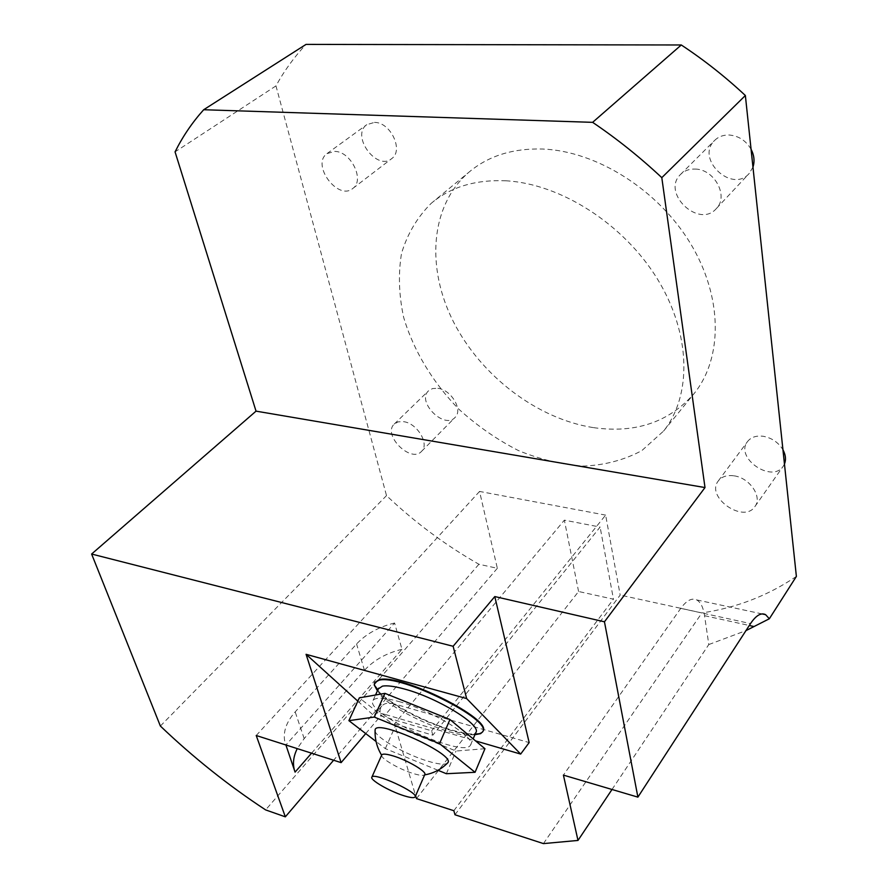 <?xml version="1.0" encoding="UTF-8"?>
<svg xmlns="http://www.w3.org/2000/svg" width="888" height="888" viewBox="0 0 888 888"><rect width="100%" height="100%" fill="white"/><g stroke="black" fill="none" stroke-linecap="round" stroke-linejoin="round"><path stroke-width="0.67" stroke-dasharray="4.44 3.33" d="M505.749 180.786C560.461 183.661 623.731 223.931 657.475 279.098C691.341 334.265 691.83 395.948 663.547 431.091L641.846 450.605C624.431 459.929 605.116 465.09 583.893 466.078C562.148 464.713 540.337 459.54 518.459 450.571C497.036 439.638 477.145 425.829 458.774 409.124C432.789 382.451 413.553 350.66 403.685 317.493C398.89 295.327 398.157 274.026 401.487 253.579C407.259 234.132 417.127 217.427 431.091 203.452C450.405 187.068 475.291 179.509 505.749 180.786M593.04 427.572C537.007 418.714 481.174 375.99 453.613 322.122C426.14 268.343 429.848 206.049 468.764 172.35C488.123 155.955 512.787 148.174 542.757 149.029C596.592 151.127 658.141 189.81 690.52 243.556C722.999 297.314 722.677 358.064 694.361 393.262C669.152 422.233 635.375 433.677 593.04 427.572M394.505 723.853L432.833 735.175L600.11 527.061L564.368 520.157L394.505 723.853L415.628 795.748M416.472 798.601L578.576 591.497L613.453 599.189L600.11 527.061M578.576 591.497L564.368 520.157M453.846 810.722L613.453 599.189M365.723 733.577L377.844 719.269C375.191 716.838 374.248 715.084 375.002 714.008C376.201 712.742 379.698 712.931 385.525 714.574L394.472 703.984L529.159 742.579M394.472 703.984C388.622 702.419 384.393 703.107 381.785 706.049C379.875 708.469 379.52 711.743 380.719 715.872L431.624 730.813L432.833 735.175M454.978 814.762L620.179 595.082L605.638 515.118L431.624 730.813M784.448 464.013L783.327 466.067C772.216 483.816 734.465 457.886 747.496 441.602C750.948 437.196 756.176 435.42 763.169 436.263C771.783 437.873 778.376 442.379 782.939 449.772M437.84 388.311C451.259 389.666 463.281 410.078 455.089 417.404C444.355 429.748 416.339 401.809 428.482 390.853L432.545 388.556L437.84 388.311M374.436 122.411C390.52 122.067 403.896 150.361 391.752 158.586C377 171.528 350.571 135.82 366.777 124.675L374.436 122.411M752.957 167.122L749.306 173.338C732.134 193.762 695.237 158.974 714.507 140.537C718.314 136.73 723.143 134.887 729.015 134.998C738.55 135.775 745.909 140.526 751.07 149.251M695.182 169.075C714.452 169.12 728.926 196.248 716.427 208.469C699.178 229.037 661.072 193.051 680.452 174.525C684.282 170.696 689.188 168.875 695.182 169.075M334.698 151.404C350.949 151.282 365.012 180.22 352.891 188.389C338.206 201.31 310.822 164.713 326.995 153.613L334.698 151.404M734.121 475.846C749.627 477.822 762.526 496.758 755.033 506.382C743.955 524.131 705.227 497.213 718.259 480.974C721.7 476.579 726.995 474.869 734.121 475.846M403.651 421.678C417.227 423.265 429.714 444.089 421.578 451.326C410.955 463.591 382.195 434.92 394.25 424.076L398.312 421.822L403.651 421.678M605.638 515.118L479.553 491.441L497.336 568.276L478.91 564.257C445.61 545.265 414.807 522.377 386.513 495.604L275.968 85.892C284.16 70.896 294.183 57.065 306.027 44.4M796.381 576.423C767.976 595.637 736.485 607.803 701.909 612.92L620.179 595.082M612.01 789.488L708.802 644.544L704.561 615.695C703.285 607.414 700.676 602.164 696.736 599.933C691.852 597.646 686.535 600.455 680.752 608.358L563.414 775.113M708.802 644.544L745.964 630.624M543.434 843.6L701.909 612.92M357.831 701.154L377.844 719.269L380.719 715.872M479.553 491.441L256.221 735.508M478.91 564.257L265.612 809.9M497.336 568.276L333.622 760.228M160.373 726.04L386.513 495.604M275.968 85.892L175.058 151.881M311.555 753.179L401.975 649.295L394.583 623.01L285.903 744.988M377.689 690.276C387.801 702.741 424.497 722.299 452.181 730.147C461.749 732.911 469.408 734.243 475.147 734.143M478.466 733.821L482.55 731.945M374.636 682.661L374.825 685.747M385.525 714.574L475.568 740.892M401.975 649.295C386.336 653.124 373.837 660.117 364.469 670.307L304.173 738.583L297.258 748.617M394.583 623.01C378.776 626.873 366.1 633.877 356.565 643.989L295.182 711.899C285.281 723.198 282.129 734.287 285.736 745.176M294.616 770.828L295.071 772.116M398.801 701.509C432.056 710.5 477.034 738.072 470.54 745.021C464.369 759.14 363.159 712.687 373.104 700.366C375.613 697.124 384.171 697.513 398.801 701.509M484.948 748.717L456.021 751.026L395.26 726.284L359.351 697.835M474.914 734.698C453.058 736.041 390.875 708.002 377.433 690.831M375.069 731.101C376.246 737.839 405.905 754.645 427.761 761.127C438.173 764.257 444.699 764.957 447.341 763.225M437.962 770.262L385.325 748.617L376.068 741.513M475.768 732.667L474.037 734.154C460.317 742.512 378.099 704.806 378.233 690.265L378.332 688.855M446.353 773.714L456.021 751.026M385.325 748.617L395.26 726.284M381.685 755.122L381.662 755.255C380.675 758.519 399.389 769.33 413.109 773.481C419.125 775.335 422.91 775.823 424.464 774.924L424.753 774.614M704.561 615.695L749.294 625.496M680.752 608.358L750.527 623.587M304.173 738.583L295.182 711.899M364.469 670.307L356.565 643.989M663.547 431.091L694.361 393.262M431.091 203.452L468.764 172.35M762.093 613.908L696.736 599.933M381.785 706.049L375.002 714.008M421.578 451.326L455.089 417.404M394.25 424.076L428.482 390.853M755.033 506.382L783.327 466.067M718.259 480.974L747.496 441.602M470.54 745.021L473.149 738.872M373.104 700.366L375.535 695.004M474.037 734.154L475.18 734.065M352.891 188.389L391.752 158.586M326.995 153.613L366.777 124.675M716.427 208.469L749.306 173.338M680.452 174.525L714.507 140.537"/><path stroke-width="1.33" d="M415.628 795.748L416.472 798.601L453.846 810.722L454.978 814.762L543.434 843.6L577.988 840.437L563.414 775.113L637.895 797.135L750.527 623.587C756.054 615.384 761.072 612.398 765.578 614.651L769.341 618.77L796.381 576.423L745.365 95.504L661.804 177.656L705.005 487.556L256.033 411.144L175.058 151.881C182.651 136.597 192.185 122.555 203.674 109.735L306.027 44.4L681.285 44.977C703.84 59.851 725.207 76.69 745.365 95.504M494.794 596.558L453.124 646.275L466.644 698.567L520.657 754.079L529.159 742.579L494.794 596.558L604.451 621.789L637.895 797.135M782.939 449.772C785.702 454.9 786.213 459.64 784.448 464.013M751.07 149.251C754.201 155.356 754.833 161.316 752.957 167.122M333.622 760.228L285.337 816.838L265.612 809.9C228.416 785.48 193.34 757.52 160.373 726.04L91.619 554.034L256.033 411.144M285.337 816.838L256.221 735.508L341.125 762.625L306.071 654.312L466.644 698.567M453.124 646.275L91.619 554.034M681.285 44.977L592.618 122.344C616.86 138.728 639.915 157.176 661.804 177.656M592.618 122.344L203.674 109.735M745.964 630.624L769.341 618.77M604.451 621.789L705.005 487.556M341.125 762.625L365.723 733.577M285.903 744.988L295.071 772.116L311.555 753.179M475.147 734.143L478.466 733.821M482.795 731.39C493.895 719.857 400.621 673.193 379.165 679.697L374.636 682.661M374.825 685.747L377.689 690.276M357.831 701.154L306.071 654.312M475.568 740.892L520.657 754.079M577.988 840.437L612.01 789.488M297.258 748.617C293.384 756.343 292.507 763.747 294.616 770.828M376.068 741.513L348.895 720.656L359.351 697.835L384.981 693.362L449.95 719.524L484.948 748.717L475.069 772.294L446.353 773.714L437.962 770.262M377.433 690.831L374.237 684.959L374.692 682.561L378.91 680.264C400.355 673.781 493.639 720.446 482.55 731.945L480.563 733.655L474.914 734.698M447.341 763.225L447.663 762.903C456.599 755.089 377.567 718.836 375.136 729.603L375.069 731.101M348.895 720.656L374.27 717.071L439.549 743.645L475.069 772.294M378.332 688.855L382.484 686.124C387.124 685.314 394.427 686.28 404.384 689.01C437.629 697.768 482.373 725.441 475.768 732.667L473.149 738.872M374.27 717.071L384.981 693.362M439.549 743.645L449.95 719.524M415.184 796.769L424.753 774.614C427.383 771.938 407.614 760.206 393.129 755.91C386.624 753.968 382.85 753.612 381.796 754.867L381.685 755.122M403.485 795.593C389.077 791.075 369.452 779.642 371.894 777.111C373.748 771.927 419.225 792.851 415.096 796.991C414.03 798.179 410.156 797.713 403.485 795.593M749.294 625.496L753.979 626.528M765.578 614.651L762.093 613.908M374.692 682.561L374.947 682.006M375.535 695.004L378.632 688.178M475.18 734.065L480.563 733.655M377.888 689.821L374.237 684.959M424.642 774.891C433.577 773.326 441.247 769.33 447.663 762.903M375.136 729.603C374.669 738.794 376.834 747.33 381.64 755.222M371.894 777.111L381.796 754.867"/></g></svg>

